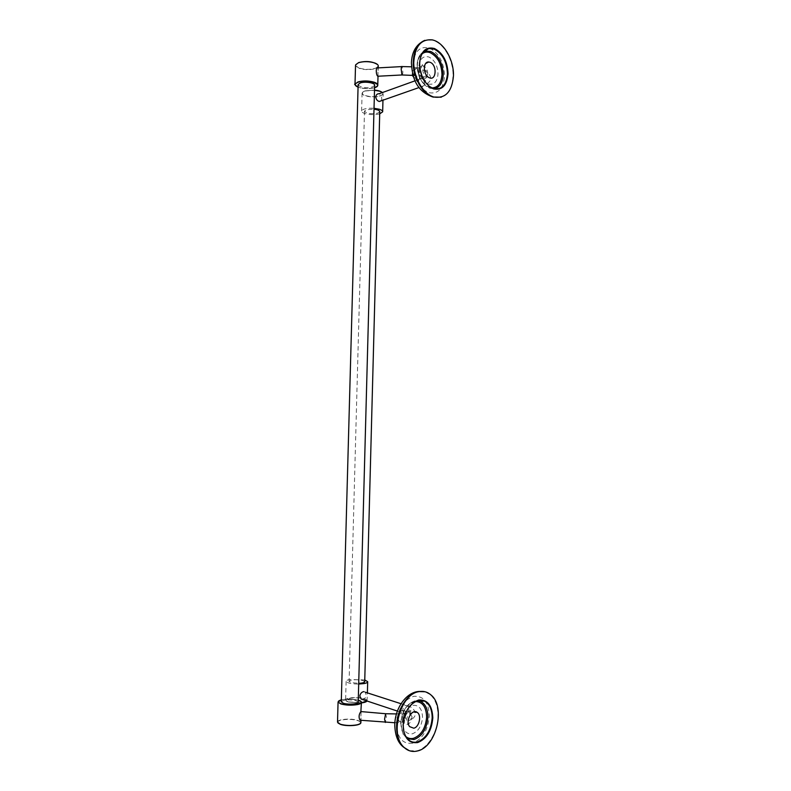 <?xml version="1.0" encoding="UTF-8"?>
<svg xmlns="http://www.w3.org/2000/svg" width="791" height="791" viewBox="0 0 791 791"><rect width="100%" height="100%" fill="white"/><g stroke="black" fill="none" stroke-linecap="round" stroke-linejoin="round"><path stroke-width="0.59" stroke-dasharray="3.96 2.97" d="M421.138 75.6C421.059 77.805 421.761 78.714 423.234 78.339C425.528 77.933 427.002 76.42 427.654 73.8C427.308 71.338 426.052 70.083 423.897 70.033C422.058 70.844 421.138 72.693 421.138 75.6M418.785 70.617C418.953 73.464 418.439 75.323 417.262 76.193C415.137 76.401 413.782 75.264 413.218 72.792C414.049 70.181 415.552 68.53 417.717 67.838C418.676 67.354 419.032 68.283 418.785 70.617M402.668 719.019L402.273 722.114C400.286 722.509 398.545 720.809 397.062 717.032L399.613 713.68C402.214 712.988 403.232 714.767 402.668 719.019M405.299 715.163C405.19 719.899 406.89 721.481 410.42 719.919L411.903 716.913C410.045 712.572 408.047 711.139 405.921 712.592L405.299 715.163M428.178 84.014C433.992 85.22 437.265 81.859 438.016 73.929C437.66 65.613 434.605 59.958 428.841 56.972C422.987 55.597 419.645 58.93 418.835 66.978C419.24 75.471 422.354 81.147 428.178 84.014M413.693 77.192L418.202 79.486C419.932 82.719 420.239 70.389 418.479 68.164L417.707 68.066C413.416 68.698 411.597 71.111 412.249 75.313M381.143 100.843C382.221 98.292 381.746 96.008 379.72 93.961L379.097 93.743M378.029 76.173L377.88 67.897M379.71 113.845C374.944 114.962 370.059 114.883 365.046 113.588C362.673 112.836 361.527 111.956 361.606 110.958C362.782 108.851 366.925 107.962 374.024 108.278M358.214 702.062L356.069 700.658C348.871 699.323 343.947 699.659 341.287 701.696M374.637 85.349L372.462 86.99C365.373 88.276 360.597 87.554 358.125 84.815M364.72 681.624L362.703 680.418C355.683 679.242 351.145 679.568 349.088 681.407L351.046 682.603L358.709 683.335M379.759 111.739L377.722 113.162C370.801 114.25 366.391 113.558 364.503 111.096L366.48 109.682L374.005 109.198M402.55 721.926C403.41 713.067 406.881 707.54 412.981 705.354C418.983 704.9 422.157 708.884 422.532 717.299C421.751 725.99 418.33 731.497 412.279 733.84C406.218 734.473 402.975 730.498 402.55 721.926M402.5 710.496L399.781 711.356C395.263 713.798 394.61 716.943 397.804 720.779L402.214 722.401C404.26 721.738 403.519 712.118 403.568 710.783L402.5 710.496M363.929 691.631L365.254 692.184C366.599 694.933 366.095 697.395 363.722 699.58L363.168 699.719M361.161 712.216L360.617 720.265M364.76 679.973L349.77 679.479C347.308 679.953 346.092 680.586 346.122 681.377C347.229 683.078 351.412 683.978 358.689 684.057M421.346 86.624C419.527 85.814 418.558 84.153 418.429 81.661C418.647 79.407 419.616 78.368 421.336 78.546L421.544 78.606C423.363 79.426 424.332 81.078 424.451 83.559C424.233 85.833 423.254 86.862 421.524 86.674L421.346 86.624M402.471 74.937L402.896 72.208L402.164 66.642L401.63 66.602M385.642 713.729L386.453 717.002L385.395 722.47M402.807 710.219L403.835 713.225L405.832 713.818C407.731 713.195 408.809 711.584 409.056 708.993L408.008 705.977L406.04 705.394C404.142 706.007 403.064 707.619 402.807 710.219M441.259 97.204C448.527 94.327 452.452 87.247 453.025 75.976C453.589 61.342 444.819 44.642 434.21 40.746L432.202 40.104L424.876 40.321M412.981 64.516C413.663 78.596 418.815 87.949 428.445 92.596C437.977 94.485 443.336 88.948 444.532 75.976C443.969 62.38 438.965 53.086 429.533 48.103C419.873 45.74 414.355 51.207 412.981 64.516M427.773 73.771C427.595 69.915 426.171 67.304 423.501 65.95L422.799 65.772C420.456 65.693 419.151 67.294 418.884 70.577C419.042 74.364 420.436 76.964 423.047 78.358L423.195 78.418C425.884 78.991 427.417 77.439 427.773 73.771M423.412 51.88C419.566 54.233 417.5 58.633 417.193 65.08C417.391 74.305 420.496 81.433 426.517 86.446L429.918 88.276L434.091 88.75M431.283 87.89C422.819 85.319 418.182 77.864 417.361 65.534C417.579 60.215 419.151 56.319 422.078 53.837M355.713 85.744L358.788 87.326C364.315 88.829 369.634 88.908 374.766 87.544L377 86.437M377.693 64.684L378.276 66.187L375.27 68.59C370.139 70.033 364.819 69.964 359.302 68.382L355.525 65.445M356.405 63.804C354.971 65.396 355.98 66.84 359.44 68.135C364.869 69.687 370.089 69.756 375.122 68.333C377.95 67.275 378.741 65.989 377.495 64.486M361.606 110.958L362.09 93.081L364.948 90.886L374.509 90.105L364.958 90.886C361.21 92.438 361.447 94.01 365.66 95.632C370.653 96.967 375.488 97.036 380.164 95.83C382.804 94.93 383.546 93.832 382.409 92.547L383.131 93.991L380.303 96.067C375.537 97.293 370.613 97.224 365.531 95.859C363.158 95.068 362.011 94.139 362.09 93.081L364.809 91.034L374.509 90.243M425.103 691.769L430.68 694.982C435.653 699.887 438.085 707.006 438.006 716.389C437.868 731.823 428.06 748.197 416.986 750.817L409.254 750.689M412.536 743.194C402.52 744.331 397.151 737.795 396.439 723.607C397.873 708.924 403.628 699.827 413.683 696.327C423.511 695.665 428.712 702.22 429.295 715.984C428.05 730.192 422.463 739.259 412.536 743.194M407.573 711.435L410.183 712.019L412.022 716.943C411.646 720.967 410.054 723.508 407.246 724.556L404.112 723.508L402.767 719.059C403.153 714.995 404.755 712.454 407.573 711.435M407.424 738.725L403.202 734.355L400.78 723.36C401.957 711.257 406.693 703.743 414.988 700.816L417.727 700.628M415.404 701.548C407.068 703.713 402.263 710.872 400.978 723.004C400.948 729.134 402.589 733.662 405.902 736.599M338.558 701.113L342.078 699.808C347.813 698.888 353.261 699.076 358.442 700.391L360.963 701.597M342.226 699.639L341.336 699.837C347.012 698.71 352.648 698.839 358.264 700.203C353.181 698.918 347.832 698.73 342.226 699.639M360.894 722.588L357.918 720.334C352.737 718.93 347.269 718.732 341.534 719.731C338.815 720.354 337.47 721.165 337.51 722.183M338.024 723.023C337.154 721.778 338.37 720.769 341.672 719.998C347.298 719.009 352.657 719.207 357.75 720.581C360.33 721.461 361.19 722.43 360.32 723.488M367.004 700.994L367.192 700.401L364.404 698.601C359.589 697.395 354.546 697.217 349.276 698.067C346.804 698.582 345.588 699.264 345.618 700.114L348.297 701.884L361.408 702.774M346.122 681.377L345.618 700.114L348.347 702.022L361.408 702.922L348.445 702.052C344.688 700.638 345.005 699.392 349.395 698.305C354.576 697.474 359.529 697.642 364.255 698.829C366.609 699.57 367.429 700.381 366.737 701.271M420.387 691.433C424.184 691.502 427.624 692.698 430.719 695.012L431.144 695.111M374.578 87.712C369.545 89.037 364.325 88.958 358.916 87.485L358.066 87.178C363.524 88.938 369.031 89.116 374.578 87.712M423.897 70.033C429.335 74.433 429.8 73.968 430.897 78.467C430.739 81.206 427.615 83.945 421.524 86.674L419.131 87.514M423.234 78.339L425.726 81.068C424.54 82.116 423.511 81.186 422.661 78.289C423.551 75.57 424.451 74.73 425.37 75.748C425.38 76.46 424.035 77.399 421.336 78.546L415.137 80.781M413.12 75.422L417.262 76.193M394.857 722.747L402.273 722.114M401.037 703.733L408.008 705.977C411.903 706.976 414.375 709.438 415.433 713.353C415.473 716.142 413.802 718.337 410.42 719.919M405.921 712.592L406.989 713.106C407.147 713.917 406.09 713.957 403.835 713.225L397.408 711.089M417.707 68.066L422.819 65.702C422.819 63.349 422.137 64.437 420.782 68.965C421.099 75.293 423.818 77.844 423.056 78.289L418.063 79.436M429.592 86.535L426.517 86.446C420.367 81.453 417.213 74.384 417.055 65.238C417.341 58.841 419.448 54.411 423.363 51.949M378.236 67.878L378.167 70.458M382.429 92.537L383.131 93.991L382.963 100.2M364.503 111.096L349.088 681.407M403.568 710.783L410.183 712.019L410.885 711.267C411.785 709.161 405.012 712.009 404.646 720.433L404.112 723.508L397.804 720.779M417.579 700.668C407.919 701.835 402.273 709.349 400.651 723.221L403.202 734.355L405.793 736.411M367.034 701.004L367.39 692.876M360.943 720.294L361.003 717.902M399.613 713.68L396.459 713.927M403.469 710.536L399.781 711.356M409.619 726.632C404.784 719.998 406.06 715.123 413.456 712.009M356.108 64.061L355.564 64.941M417.717 67.838L411.518 66.81M425.696 63.498C420.921 69.568 422.038 74.275 429.048 77.597M420.436 42.912C423.343 40.648 427.278 39.718 432.262 40.114"/><path stroke-width="1.19" d="M433.3 96.858L433.765 97.016C445.541 98.835 452.126 91.667 453.49 75.511C453.787 60.867 445.185 44.652 434.664 40.578L432.657 39.936C421.099 38.66 414.791 46.264 413.742 62.736C413.841 77.745 423.017 93.506 433.3 96.858M415.137 80.781L379.097 93.743C377.218 93.654 376.111 94.712 375.755 96.917C376.041 99.241 377.149 100.744 379.107 101.446L381.143 100.843M401.63 66.602L377.88 67.897C375.804 66.167 375.755 74.67 377.712 76.183L378.029 76.173M374.024 108.278L379.314 109.237C381.638 109.989 382.745 110.859 382.656 111.838L379.71 113.845M341.287 701.696L343.363 703.258C348.129 704.88 358.877 704 358.214 702.062L374.637 85.349C375.399 82.917 364.987 81.166 360.241 82.956L358.135 84.578L341.287 701.874M417.44 750.966C412.319 752.231 407.8 750.975 403.894 747.218C389.281 734.335 400.454 694.004 418.884 691.67C423.521 690.78 427.605 691.927 431.144 695.111C445.877 707.065 436.345 747.08 417.44 750.966M363.168 699.719L361.121 699.046L359.836 696.08C360.251 693.658 361.477 692.184 363.504 691.67L363.929 691.631M360.617 720.265L359.945 720.196C358.56 717.21 358.867 714.332 360.864 711.574L361.418 702.319C361.477 703.239 360.182 703.99 357.532 704.563C351.698 705.523 346.161 705.325 340.911 703.97L338.064 702.072L338.558 701.113M358.689 684.057L364.147 683.562C366.549 683.078 367.726 682.455 367.686 681.684L364.76 679.973M358.709 683.335C362.575 683.137 364.582 682.564 364.72 681.624L379.759 111.739C379.68 110.532 377.762 109.682 374.005 109.198M413.752 728.195L409.629 726.642C405.061 721.283 411.933 708.291 417.124 712.335C421.87 715.064 419.299 727.236 413.752 728.195M412.249 75.313L413.693 77.192M430.007 62.271L428.742 62.014C422.79 61.342 423.047 74.967 429.038 77.597C436.385 81.651 437.443 64.704 430.007 62.271M411.518 66.81L402.115 66.573C401.62 66.068 401.314 66.988 401.205 69.341L401.947 74.918L402.471 74.937M385.395 722.47L384.584 719.197L385.632 713.739L396.459 713.927M424.876 40.321C417.786 43.189 413.92 50.228 413.288 61.431C412.675 76.717 422.206 93.763 432.845 96.996L441.259 97.204M419.625 63.438C420.199 54.994 423.274 50.031 428.86 48.548L434.18 49.101C442.505 53.511 446.925 61.747 447.429 73.81C446.371 85.299 441.635 90.194 433.221 88.493L429.592 86.535C423.155 81.157 419.833 73.523 419.616 63.626M419.537 63.399C420.199 76.104 424.856 84.607 433.488 88.908C442.07 90.569 446.925 85.547 448.052 73.84C447.538 61.48 443.009 53.027 434.467 48.508C425.746 46.362 420.772 51.326 419.537 63.399M434.091 88.75C439.677 87.534 442.733 82.808 443.237 74.552C442.762 63.29 438.619 55.607 430.818 51.504L425.835 50.99L423.412 51.88M422.078 53.837C424.5 51.979 427.219 51.593 430.235 52.7C437.621 56.566 441.536 63.824 441.981 74.483C441.289 83.51 437.73 87.979 431.283 87.89M377 86.437L377.772 85.27C377.89 84.103 376.674 83.085 374.123 82.195C368.507 80.633 363.099 80.553 357.898 81.967L355.011 84.212L355.713 85.744M355.525 65.445L355.011 84.212C353.973 83.905 354.991 84.904 358.066 87.178C354.289 85.428 354.279 83.777 358.056 82.224C367.439 78.793 384.822 84.667 374.608 87.702L374.578 87.712C379.888 84.825 376.763 85.833 377.772 85.27M355.564 64.941L358.422 62.746C363.623 61.243 369.021 61.312 374.637 62.954C377.178 63.883 378.395 64.961 378.276 66.187L378.236 67.878M377.495 64.486C372.65 61.421 366.342 60.788 358.59 62.588C366.282 60.689 372.66 61.391 377.693 64.684M374.509 90.243L379.799 91.242L382.399 92.547C381.025 91.311 378.385 90.5 374.509 90.115C378.207 90.431 380.847 91.242 382.429 92.537M409.254 750.689L403.44 747.07C398.802 742.185 396.528 735.185 396.617 726.079C396.785 709.923 407.405 693.43 418.419 691.542L425.103 691.769M403.202 724.774C403.143 729.322 404.003 733.198 405.793 736.411C408.69 741.167 412.556 743.016 417.371 741.958C426.131 738.487 431.065 730.449 432.173 717.852C432.133 709.418 429.523 703.812 424.342 701.053L418.38 700.46C409.52 703.604 404.458 711.663 403.202 724.635M417.648 742.581C408.591 743.609 403.746 737.677 403.113 724.813C404.448 711.554 409.639 703.298 418.676 700.015C427.516 699.471 432.232 705.414 432.815 717.852C431.678 730.765 426.626 739.012 417.648 742.581M417.727 700.628L420.575 701.36C425.42 703.941 427.872 709.171 427.911 717.051C426.863 728.827 422.246 736.322 414.039 739.545L407.424 738.725M405.902 736.599C408.156 738.408 410.687 738.972 413.505 738.31C421.257 735.264 425.637 728.185 426.626 717.051C426.27 706.897 422.532 701.726 415.404 701.548M360.894 722.588C361.101 725.644 346.804 726.682 340.407 724.368L337.51 722.183L338.064 702.072L341.336 699.827C337.381 701.024 337.302 702.319 341.079 703.723C350.522 706.857 368.606 703.08 358.293 700.213L360.963 701.597M337.51 722.183L340.357 724.21C345.608 725.663 351.155 725.861 356.998 724.823C359.648 724.19 360.943 723.389 360.884 722.401L360.943 720.294M340.397 724.358L338.024 723.023M361.408 702.774L367.004 700.994M366.737 701.271L361.408 702.922C364.424 702.576 366.302 701.933 367.034 701.004M360.32 723.488C358.531 725.831 346.072 726.415 340.516 724.398M377.742 76.243L401.986 74.967L413.12 75.422M359.945 720.206L394.857 722.747M433.369 97.164C415.582 91.202 412.22 76.608 411.419 62.894C411.765 53.897 414.771 47.233 420.436 42.912M429.592 86.535C423.225 81.157 419.922 73.494 419.685 63.547C420.239 54.955 423.294 49.962 428.86 48.548L423.363 51.949M378.009 76.223L377.782 84.944M382.963 100.2L382.666 111.58M403.469 747.1C397.982 742.868 395.075 735.442 394.758 724.823C395.035 707.292 407.306 690.958 420.387 691.433M405.793 736.411C404.043 733.208 403.202 729.302 403.272 724.704C403.252 709.883 415.829 696.298 424.342 701.053L420.575 701.36L417.579 700.668M401.037 703.733L365.254 692.184M367.39 692.876L367.686 681.684M385.642 713.729L361.171 711.593M361.121 699.046L397.408 711.089M413.456 712.009L417.124 712.335M379.275 101.495L419.131 87.514M428.742 62.014L425.696 63.498"/></g></svg>
